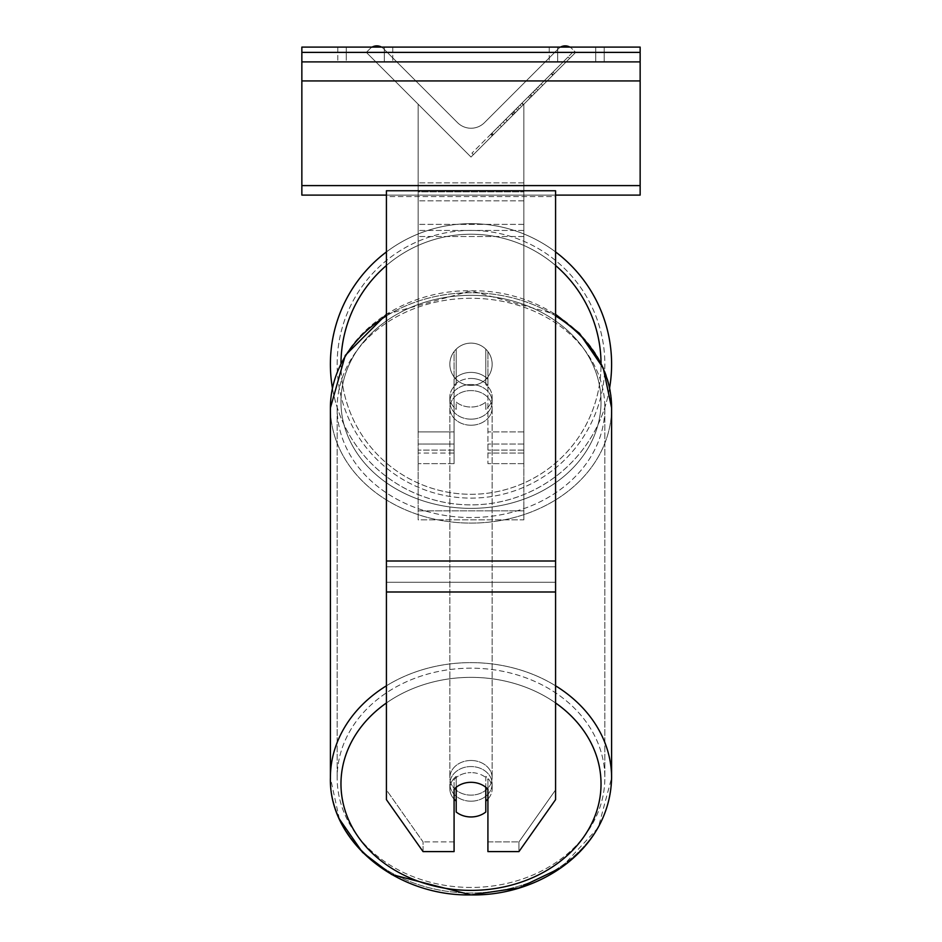 <?xml version="1.0" encoding="UTF-8"?>
<svg xmlns="http://www.w3.org/2000/svg" width="942" height="942" viewBox="0 0 942 942"><rect width="100%" height="100%" fill="white"/><g stroke="black" fill="none" stroke-linecap="round" stroke-linejoin="round"><path stroke-width="0.71" stroke-dasharray="4.71 3.53" d="M487.921 379.332L487.921 385.396A21.148 17.321 180 0 0 471 378.46A21.148 17.321 0 0 1 487.921 385.396L487.921 379.332A21.148 17.321 0 0 0 471 372.408A21.148 17.321 0 0 0 454.079 379.332L454.079 351.578A21.148 21.148 0 0 1 487.921 351.578L487.921 463.641L487.921 351.578A21.148 21.148 0 0 0 454.079 351.578L454.079 431.919L454.079 351.578A21.148 21.148 0 0 1 487.921 351.578L487.921 379.332A21.148 17.321 180 0 0 471 372.408A21.148 17.321 0 0 0 456.199 377.353L456.199 384.63A21.148 17.321 0 0 0 449.852 396.994A21.148 17.321 0 0 0 456.199 409.37L456.199 402.093A21.148 17.321 0 0 0 471 407.038A21.148 17.321 0 0 0 485.801 402.093L485.801 409.37A21.148 17.321 0 0 0 492.148 396.994A21.148 17.321 0 0 0 485.801 384.63L485.801 377.353A21.148 17.321 0 0 0 471 372.408A21.148 17.321 180 0 0 456.199 377.353L456.199 384.63A21.148 17.321 180 0 0 449.852 396.994A21.148 17.321 180 0 0 456.199 409.37L456.199 402.093A21.148 17.321 180 0 0 471 407.038A21.148 17.321 180 0 0 485.801 402.093L485.801 409.37A21.148 17.321 180 0 0 492.148 396.994A21.148 17.321 180 0 0 485.801 384.63L485.801 377.353A21.148 17.321 180 0 0 471 372.408A21.148 17.321 180 0 0 454.079 379.332L454.079 385.396A21.148 17.321 180 0 1 471 378.46A21.148 17.321 0 0 0 454.079 385.396L454.079 463.641L454.079 431.919L418.142 431.919L418.142 104.185L418.142 463.641L418.142 104.185L418.142 463.641L418.142 104.185L418.142 431.919L454.079 431.919L418.142 431.919L454.079 431.919L454.079 453.067L418.142 453.067L454.079 453.067L454.079 444.047L418.142 444.047L454.079 444.047L454.079 379.332L454.079 463.641L454.079 351.578A21.148 21.148 0 0 1 487.921 351.578L487.921 379.332M372.125 47.1A9.514 9.514 0 0 0 370.076 48.654L366.344 52.387L471 157.043L523.858 104.185L471 157.043L523.858 104.185L471 157.043L523.858 104.185L471 157.043L523.858 104.185L471 157.043L523.858 104.185L471 157.043L523.858 104.185L523.858 519.843L418.142 519.843L418.142 191.862L418.142 519.843L523.858 519.843L523.858 191.862L523.858 510.847L418.142 510.847L523.858 510.847L523.858 519.843L523.858 104.185L523.858 463.641L523.858 104.185L523.858 463.641L523.858 104.185L471 157.043L418.142 104.185L471 157.043L418.142 104.185L471 157.043L418.142 104.185L471 157.043L418.142 104.185L471 157.043L418.142 104.185L418.142 182.866L418.142 104.185L471 157.043L418.142 104.185L418.142 182.866L418.142 104.185L471 157.043L575.656 52.387L571.924 48.654A9.514 9.514 0 0 0 558.465 48.654L484.459 122.66A19.028 19.028 0 0 1 457.541 122.66L383.535 48.654A9.514 9.514 0 0 0 370.076 48.654L366.344 52.387L471 157.043L575.656 52.387L571.924 48.654A9.514 9.514 0 0 0 569.875 47.1M487.921 779.54L487.921 851.603L518.948 851.603L518.948 841.901L487.921 841.901L487.921 851.603L487.921 779.54L487.921 841.901L518.948 841.901L555.58 789.938L555.58 190.767L386.42 190.767L386.42 566.801L386.42 190.767L386.42 196.56L555.58 196.56L555.58 190.767L555.58 196.56L386.42 196.56L386.42 799.64L386.42 582.286L386.42 789.938L423.052 841.901L423.052 851.603L386.42 799.64L386.42 789.938L423.052 841.901L423.052 851.603L454.079 851.603L454.079 789.243A21.148 17.321 180 0 1 471 782.319A21.148 17.321 180 0 1 487.921 789.243L487.921 779.54A21.148 17.321 180 0 0 471 772.617A21.148 17.321 0 0 1 487.921 779.54M555.58 561.008L555.58 196.56L555.58 799.64L518.948 851.603L518.948 841.901L555.58 789.938L555.58 799.64L555.58 561.008L386.42 561.008M454.079 841.901L423.052 841.901L454.079 841.901L454.079 779.54A21.148 17.321 180 0 1 471 772.617A21.148 17.321 0 0 0 454.079 779.54L454.079 841.901M384.312 47.1L384.312 61.901L392.767 61.901L337.789 61.901L384.312 61.901L384.312 47.1L392.767 47.1L392.767 61.901L392.767 47.1L337.789 47.1L346.256 47.1L346.256 61.901L384.312 61.901L384.312 47.1L346.256 47.1L346.256 61.901L337.789 61.901L384.312 61.901L384.312 47.1L337.789 47.1L346.256 47.1L346.256 61.901L346.256 47.1L384.312 47.1M595.744 47.1L595.744 61.901L549.233 61.901L604.211 61.901L557.688 61.901L557.688 47.1L604.211 47.1L604.211 61.901L604.211 47.1L595.744 47.1L595.744 61.901L557.688 61.901L557.688 47.1L595.744 47.1L595.744 61.901L595.744 47.1L604.211 47.1L549.233 47.1L595.744 47.1M640.148 47.1L301.852 47.1L301.852 195.112L301.852 47.1L301.852 195.112L640.148 195.112L301.852 195.112L640.148 195.112L640.148 61.901L301.852 61.901L640.148 61.901L640.148 47.1L301.852 47.1L640.148 47.1L640.148 195.112L640.148 47.1M330.395 364.26A140.605 140.605 0 0 0 471 504.865A140.605 140.605 0 0 0 611.605 364.26A140.605 140.605 0 0 0 471 223.654A140.605 140.605 0 0 0 330.395 364.26A140.605 140.605 0 0 1 471 223.654A140.605 140.605 0 0 1 611.605 364.26M609.58 388.057A140.605 140.605 0 0 1 332.42 388.057M492.148 364.26A21.148 21.148 0 0 1 471 385.408A21.148 21.148 0 0 1 449.852 364.26A21.148 21.148 0 0 0 456.199 379.355L456.199 349.164A21.148 21.148 0 0 0 456.199 379.355L456.199 349.164A21.148 21.148 0 0 1 485.801 349.164L485.801 379.355A21.148 21.148 0 0 1 456.199 379.355A21.148 21.148 0 0 0 492.148 364.26A21.148 21.148 0 0 1 471 385.408A21.148 21.148 0 0 1 449.852 364.26A21.148 21.148 0 0 1 471 343.112A21.148 21.148 0 0 1 492.148 364.26A21.148 21.148 0 0 0 485.801 349.164L485.801 379.355A21.148 21.148 0 0 0 485.801 349.164A21.148 21.148 0 0 0 449.852 364.26A21.148 21.148 0 0 1 471 343.112A21.148 21.148 0 0 1 492.148 364.26A21.148 21.148 0 0 1 471 385.408A21.148 21.148 0 0 1 449.852 364.26A21.148 21.148 0 0 1 471 343.112A21.148 21.148 0 0 1 492.148 364.26A21.148 21.148 0 0 1 471 385.408A21.148 21.148 0 0 1 449.852 364.26A21.148 21.148 0 0 1 471 343.112A21.148 21.148 0 0 1 492.148 364.26M485.801 379.355L485.801 349.164L485.801 379.355M456.199 349.164L456.199 379.355L456.199 349.164M386.42 251.938A140.605 140.605 0 0 1 555.58 251.938A140.605 140.605 0 0 0 386.42 251.938M337.154 364.26A133.846 133.846 0 0 1 471 230.413A133.846 133.846 0 0 1 604.846 364.26A133.846 133.846 0 0 1 471 498.106A133.846 133.846 0 0 1 337.154 364.26A133.846 133.846 0 0 1 471 230.413A133.846 133.846 0 0 1 604.846 364.26A133.846 133.846 0 0 1 471 498.106A133.846 133.846 0 0 1 337.154 364.26M487.921 799.11A21.148 17.321 180 0 0 492.148 788.725A21.148 17.321 180 0 0 485.801 776.349L485.801 787.265A21.148 17.321 0 0 0 471 782.319A21.148 17.321 0 0 0 456.199 787.265L456.199 812.004A21.148 17.321 0 0 0 471 816.961A21.148 17.321 0 0 0 485.801 812.004L485.801 801.089A21.148 17.321 0 0 0 492.148 788.725A21.148 17.321 0 0 0 485.801 776.349L485.801 801.089M471 801.195A21.148 17.321 0 0 0 492.148 783.874A21.148 17.321 0 0 0 471 766.553A21.148 17.321 0 0 0 449.852 783.874A21.148 17.321 0 0 0 471 801.195A21.148 17.321 180 0 0 492.148 783.874A21.148 17.321 180 0 0 471 766.553A21.148 17.321 180 0 0 449.852 783.874A21.148 17.321 180 0 0 471 801.195M471 419.166A21.148 17.321 0 0 0 492.148 401.845A21.148 17.321 0 0 0 471 384.524A21.148 17.321 0 0 0 449.852 401.845A21.148 17.321 0 0 0 471 419.166A21.148 17.321 180 0 0 492.148 401.845A21.148 17.321 180 0 0 471 384.524A21.148 17.321 180 0 0 449.852 401.845A21.148 17.321 180 0 0 471 419.166M456.199 801.089L456.199 776.349A21.148 17.321 0 0 0 449.852 788.725A21.148 17.321 0 0 0 456.199 801.089L456.199 776.349A21.148 17.321 180 0 0 449.852 788.725A21.148 17.321 180 0 0 454.079 799.11M471 425.231A21.148 17.321 0 0 0 492.148 407.91A21.148 17.321 0 0 0 471 390.589A21.148 17.321 0 0 0 449.852 407.91A21.148 17.321 0 0 0 471 425.231A21.148 17.321 180 0 0 492.148 407.91A21.148 17.321 180 0 0 471 390.589A21.148 17.321 180 0 0 449.852 407.91A21.148 17.321 180 0 0 471 425.231M471 760.488A21.148 17.321 180 0 1 492.148 777.809A21.148 17.321 180 0 1 471 795.13A21.148 17.321 180 0 1 449.852 777.809A21.148 17.321 180 0 1 471 760.488A21.148 17.321 0 0 1 492.148 777.809A21.148 17.321 0 0 1 471 795.13A21.148 17.321 0 0 1 449.852 777.809A21.148 17.321 0 0 1 471 760.488M471 887.446A133.846 109.637 180 0 1 337.154 777.809A133.846 109.637 180 0 1 471 668.172A133.846 109.637 180 0 1 604.846 777.809A133.846 109.637 180 0 1 471 887.446A133.846 109.637 0 0 1 337.154 777.809A133.846 109.637 0 0 1 471 668.172A133.846 109.637 0 0 1 604.846 777.809A133.846 109.637 0 0 1 471 887.446M471 298.273A133.846 109.637 0 0 0 337.154 407.91A133.846 109.637 0 0 0 471 517.547A133.846 109.637 0 0 0 604.846 407.91A133.846 109.637 0 0 0 471 298.273A133.846 109.637 180 0 0 337.154 407.91A133.846 109.637 180 0 0 471 517.547A133.846 109.637 180 0 0 604.846 407.91A133.846 109.637 180 0 0 471 298.273M640.148 61.901L301.852 61.901M555.58 195.112L386.42 195.112M557.688 47.1L557.688 61.901L557.688 47.1M418.142 191.862L418.142 519.843L418.142 191.862L523.858 191.862L418.142 191.862M572.771 52.293L471.918 153.146L572.771 52.293L574.267 53.788L473.414 154.641L574.267 53.788M471.918 153.146L473.414 154.641M569.569 58.475L501.415 126.64L569.569 58.475L568.073 56.979L544.77 80.294L546.266 81.789L544.77 80.294L499.919 125.145L501.415 126.64L499.919 125.145L501.415 126.64L499.919 125.145L544.77 80.294L546.266 81.789L544.77 80.294L568.073 56.979L544.77 80.294L546.266 81.789L544.77 80.294L568.073 56.979L569.569 58.475M554.449 73.594L492.254 135.789L554.449 73.594L552.966 72.098L490.758 134.294L492.254 135.789M542.651 85.404L493.396 134.647L553.26 74.795L542.651 85.404L541.155 83.909L551.765 73.299L553.26 74.795L493.455 134.6L553.26 74.795L493.455 134.6L553.26 74.795L531.041 97.002L553.26 74.795L551.765 73.299L491.901 133.152L493.396 134.647L491.901 133.152L551.765 73.299L553.26 74.795L551.765 73.299L541.155 83.909L542.651 85.404M517.711 110.332L493.455 134.6L517.711 110.332L516.228 108.836L491.959 133.105L493.455 134.6L491.959 133.105L534.679 90.385L536.175 91.88L534.679 90.385L551.765 73.299L553.26 74.795L551.765 73.299L491.959 133.105L493.455 134.6L491.959 133.105L551.765 73.299L491.959 133.105L493.455 134.6L491.959 133.105L516.228 108.836M560.502 47.1A9.514 9.514 0 0 0 558.465 48.654L484.459 122.66A19.028 19.028 0 0 1 457.541 122.66L383.535 48.654A9.514 9.514 0 0 0 381.498 47.1M513.284 114.759L552.754 75.289L492.819 135.224L513.284 114.759L511.789 113.264L551.258 73.794L491.335 133.729L492.819 135.224L491.335 133.729L497.835 127.229L499.331 128.724M497.835 127.229L511.789 113.264M551.258 73.794L552.754 75.289L534.609 93.446L552.754 75.289L551.258 73.794L533.113 91.951L551.258 73.794L552.754 75.289L551.258 73.794M533.113 91.951L534.609 93.446L533.113 91.951M530.37 94.695L531.865 96.19M511.435 113.629L528.332 96.732L529.828 98.227L512.931 115.124L529.828 98.227L528.332 96.732L511.435 113.629L512.931 115.124M515.239 112.804L523.187 104.868L515.239 112.804L513.743 111.309L505.889 119.175L507.385 120.67L505.889 119.175L521.691 103.373L523.187 104.868L521.691 103.373L513.743 111.309M490.758 134.294L503.24 121.824L504.735 123.32M503.24 121.824L512.895 112.169L514.391 113.664M512.895 112.169L505.889 119.175L507.373 120.67M505.889 119.175L537.835 87.217L539.33 88.713M537.835 87.217L530.582 94.483L532.065 95.978M530.582 94.483L539.46 85.592L540.955 87.088M539.46 85.592L552.966 72.098M517.676 107.388L519.172 108.883M551.765 73.299L553.26 74.795L551.765 73.299L529.545 95.507L551.765 73.299L553.26 74.795L551.765 73.299M529.545 95.507L531.041 97.002M536.304 88.76L537.8 90.255M544.77 80.294L546.266 81.789L544.77 80.294L499.919 125.145L544.77 80.294M514.308 113.735L521.585 106.458L514.308 113.735L512.813 112.239L505.713 119.351L520.102 104.962L521.585 106.458L520.102 104.962L512.813 112.239M505.713 119.351L507.208 120.847L505.713 119.351M523.858 431.919L487.921 431.919L523.858 431.919M523.858 450.111L487.921 450.111L523.858 450.111M523.858 224.384L418.142 224.384L523.858 224.384M523.858 230.449L418.142 230.449L523.858 230.449M523.858 444.047L487.921 444.047L523.858 444.047M454.079 450.111L418.142 450.111L454.079 450.111M523.858 236.513L418.142 236.513L523.858 236.513M555.58 582.286L386.42 582.286L555.58 582.286M555.58 566.801L386.42 566.801L555.58 566.801M555.58 591.988L386.42 591.988M640.148 52.387L301.852 52.387M640.148 185.598L301.852 185.598M640.148 80.93L301.852 80.93M340.969 363.306A130.031 130.031 0 0 0 340.969 364.26A130.031 130.031 0 0 1 471 234.228A130.031 130.031 0 0 1 601.031 364.26A130.031 130.031 0 0 1 471 494.291A130.031 130.031 0 0 1 340.969 364.26A130.031 130.031 0 0 0 471 494.291A130.031 130.031 0 0 0 601.031 363.306M555.58 265.491A130.031 130.031 0 0 0 386.42 265.491M386.42 702.967A130.031 106.517 0 0 1 471 677.357A130.031 106.517 180 0 1 601.031 783.874A130.031 106.517 180 0 1 471 890.39A130.031 106.517 180 0 1 340.969 783.874A130.031 106.517 180 0 1 471 677.357A130.031 106.517 0 0 1 555.58 702.967M339.391 819.081L330.395 777.809A140.605 115.183 180 0 0 471 892.992A140.605 115.183 0 0 0 611.605 777.809A140.605 115.183 0 0 0 471 662.626A140.605 115.183 0 0 0 330.395 777.809A140.605 115.183 0 0 0 471 892.992A140.605 115.183 180 0 0 611.605 777.809L598.311 827.582L561.267 867.641M471 508.374A130.031 106.517 0 0 0 601.031 401.845A130.031 106.517 0 0 0 471 295.329A130.031 106.517 0 0 0 340.969 401.845A130.031 106.517 0 0 0 471 508.374A130.031 106.517 180 0 0 601.031 401.845A130.031 106.517 180 0 0 471 295.329A130.031 106.517 180 0 0 340.969 401.845A130.031 106.517 180 0 0 471 508.374M386.42 315.9A140.605 115.183 0 0 1 471 292.738A140.605 115.183 180 0 1 611.605 407.91A140.605 115.183 180 0 1 471 523.093A140.605 115.183 180 0 1 330.395 407.91A140.605 115.183 180 0 1 471 292.738A140.605 115.183 0 0 1 555.58 315.9M555.58 685.8A140.605 115.183 180 0 0 471 662.626A140.605 115.183 180 0 0 386.42 685.8M611.605 777.809L611.605 407.91A140.605 115.183 0 0 1 471 523.093A140.605 115.183 0 0 1 330.395 407.91L330.395 777.809M523.858 182.866L418.142 182.866L523.858 182.866M523.858 200.858L418.142 200.858L523.858 200.858M511.965 113.099L513.461 114.594M513.92 111.144L515.415 112.64M513.143 111.91L514.638 113.405M512.978 112.086L514.473 113.582M522.033 103.031L523.528 104.527M521.856 103.196L523.352 104.692L521.856 103.196M521.691 103.373L523.187 104.868M512.99 112.063L514.485 113.558M523.858 463.641L487.921 463.641L523.858 463.641M523.858 453.067L487.921 453.067L523.858 453.067M454.079 463.641L418.142 463.641L454.079 463.641M549.233 47.1L549.233 61.901L549.233 47.1M337.789 47.1L337.789 61.901L337.789 47.1M611.605 407.91C613.313 344.348 545.394 289.194 471 290.819C402.858 289.335 331.949 335.953 330.395 407.91M492.148 788.725L492.148 783.874L492.148 788.725M492.148 401.845L492.148 396.994L492.148 401.845M449.852 401.845L449.852 396.994L449.852 401.845M449.852 788.725L449.852 783.874L449.852 788.725M492.148 407.91L492.148 777.809L492.148 407.91M337.154 407.91L337.154 777.809L337.154 407.91M604.846 407.91L604.846 777.809L604.846 407.91M449.852 407.91L449.852 777.809L449.852 407.91M386.42 314.322L471 290.819L555.58 314.322"/><path stroke-width="1.41" d="M611.605 364.26A140.605 140.605 0 0 0 555.58 251.938A140.605 140.605 0 0 1 609.58 388.057M332.42 388.057A140.605 140.605 0 0 1 386.42 251.938A140.605 140.605 0 0 0 330.395 364.26M454.079 789.243A21.148 17.321 0 0 1 471 782.319A21.148 17.321 0 0 1 487.921 789.243L487.921 851.603L518.948 851.603L555.58 799.64L555.58 190.767L386.42 190.767L386.42 799.64L423.052 851.603L454.079 851.603L454.079 789.243M471 782.319A21.148 17.321 180 0 0 456.199 787.265L456.199 812.004A21.148 17.321 180 0 0 471 816.961A21.148 17.321 180 0 0 485.801 812.004L485.801 787.265A21.148 17.321 180 0 0 471 782.319M454.079 799.11A21.148 17.321 180 0 0 456.199 801.089M485.801 801.089A21.148 17.321 180 0 0 487.921 799.11M640.148 47.1L301.852 47.1L301.852 61.901L640.148 61.901L640.148 47.1M640.148 61.901L640.148 195.112L555.58 195.112M386.42 195.112L301.852 195.112L301.852 61.901M569.875 47.1A9.514 9.514 0 0 0 560.502 47.1M381.498 47.1A9.514 9.514 0 0 0 372.125 47.1M601.031 363.306A130.031 130.031 0 0 0 555.58 265.491M386.42 265.491A130.031 130.031 0 0 0 340.969 363.306M555.58 591.988L386.42 591.988M555.58 561.008L386.42 561.008M555.58 702.967A130.031 106.517 0 0 1 592.965 820.8A130.031 106.517 0 0 1 471 890.39A130.031 106.517 0 0 1 349.035 820.8A130.031 106.517 0 0 1 386.42 702.967M386.42 685.8A140.605 115.183 180 0 0 330.395 777.809C328.687 841.371 396.606 896.525 471 894.9L391.66 874.517L362.54 852.392L339.391 819.081M330.395 777.809L330.395 407.91A140.605 115.183 0 0 1 386.42 315.9M561.267 867.641L518.983 887.894L471 894.9C539.142 896.384 610.051 849.778 611.605 777.809A140.605 115.183 180 0 0 555.58 685.8M555.58 315.9A140.605 115.183 0 0 1 611.605 407.91L611.605 777.809M640.148 52.387L301.852 52.387M640.148 185.598L301.852 185.598M640.148 80.93L301.852 80.93M330.395 407.91L345.29 355.393L386.42 314.322M555.58 314.322L579.46 333.327L603.28 368.169L611.605 407.91"/></g></svg>
